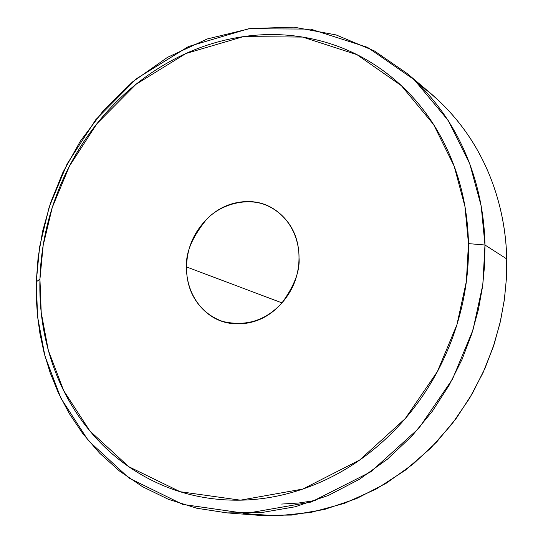 <?xml version="1.0" encoding="UTF-8"?>
<svg xmlns="http://www.w3.org/2000/svg" width="543" height="543" viewBox="0 0 543 543"><rect width="100%" height="100%" fill="white"/><g stroke="black" fill="none" stroke-linecap="round" stroke-linejoin="round"><path stroke-width="0.81" d="M419.108 84.416C486.433 133.958 505.954 208.315 506.728 258.923L484.974 245.002L468.473 243.617L466.356 281.478L456.935 324.66L437.4 371.548L405.268 418.572L359.67 460.023L302.811 489.06L240.427 500.171L180.174 491.727L128.793 466.709L89.86 430.952L63.646 390.573L48.3 350.215L41.227 312.639L39.944 279.109L43.162 245.456L52.277 207.426L69.49 166.043L96.932 123.675L135.926 84.369L185.876 53.526L243.4 36.619L302.634 37.073L356.982 54.673L401.372 85.672L433.619 124.564L454.152 166.124L464.951 206.537L468.473 243.617L484.974 245.002L481.2 206.143L469.763 163.81L448.104 120.322L414.166 79.678L367.536 47.356L310.562 29.098L248.579 28.765L188.482 46.522L136.361 78.769L95.697 119.793L67.088 163.972L49.148 207.114L39.632 246.766L36.272 281.858L39.944 279.109C39.089 308.159 43.182 336.137 52.223 363.036C61.291 389.955 74.941 413.895 93.179 434.848C111.464 455.821 133.3 472.071 158.678 483.596C184.125 495.101 211.376 500.626 240.427 500.171C269.532 499.641 298.114 492.772 326.167 479.564C354.24 466.247 379.272 447.425 401.284 423.106C423.241 398.691 440.101 370.828 451.871 339.518C463.546 308.173 469.077 276.204 468.473 243.617C467.781 211.064 461.183 180.758 448.701 152.685C436.165 124.707 419.081 101.181 397.449 82.102C375.824 63.117 351.633 49.773 324.877 42.076C298.161 34.44 270.998 32.614 243.4 36.619C215.843 40.637 189.751 49.847 165.12 64.244C140.528 78.647 118.924 97.061 100.319 119.508C81.728 141.94 67.237 166.891 56.839 194.353C46.447 221.815 40.82 250.072 39.944 279.109L36.272 281.858L38.085 257.701L42.625 231.216L50.635 202.607L62.927 172.341L80.303 141.228L103.414 110.521L132.553 81.891L167.495 57.348L207.256 38.967L250.153 28.541L293.912 27.15L336.069 34.915L374.412 50.961L407.338 73.631C467.028 125.236 484.159 195.331 484.974 245.002L506.728 258.923C505.818 211.302 489.209 143.997 431.475 94.075L407.338 73.631M299.01 257.647C300.123 270.604 294.455 285.666 282.007 302.845C265.731 320.621 245.972 326.825 222.732 321.449C193.301 311.058 185.876 282.279 186.582 266.959L281.966 302.885L186.582 266.959C186.806 250.418 192.31 235.825 203.089 223.173C213.888 210.514 226.967 203.401 242.341 201.833C257.755 200.299 271.045 204.921 282.197 215.714C293.349 226.594 298.955 240.569 299.01 257.647C298.976 274.765 293.322 289.819 282.034 302.811C270.699 315.721 257.206 322.705 241.554 323.75C225.956 324.721 212.829 319.637 202.166 308.499C191.564 297.374 186.371 283.527 186.582 266.959C185.455 253.262 192.005 237.522 206.231 219.739C221.585 203.13 250.038 196.267 269.776 206.835C293.206 219.175 299.261 243.21 299.01 257.647M281.607 504.06L298.772 503.001L315.816 500.422M227.049 512.891L196.763 508.234L168.357 499.295L142.449 486.65L119.467 471.012L99.6 453.14L82.903 433.748L69.239 413.508L58.4 392.976L50.112 372.6L44.058 352.712L39.931 333.565L37.44 315.313L36.3 298.066L36.272 281.858L37.596 316.84L44.947 356.065L60.931 398.25L88.265 440.509L128.922 478.016L182.658 504.386L245.755 513.454L311.187 502.037L370.869 471.772L418.755 428.413L452.495 379.15L472.973 329.988L482.815 284.702L484.974 245.002L484.634 264.93L482.578 286.453L478.417 309.51L471.738 333.911L462.093 359.33L449.095 385.306L432.411 411.18L411.852 436.124L387.43 459.168L359.439 479.272L328.447 495.42L295.317 506.741L261.122 512.646L227.049 512.891L258.583 515.293L291.523 515.083L324.538 509.449L356.493 498.623L386.344 483.175L413.277 463.946L436.748 441.9L456.493 418.042L472.498 393.288L484.953 368.432L494.178 344.099L500.558 320.737L504.508 298.65L506.443 278.023L506.728 258.923L506.402 278.708L504.304 300.136L500.015 323.105L493.078 347.411L483.046 372.708L469.478 398.453L452.061 423.934L430.619 448.226L405.248 470.279L376.313 488.992L344.527 503.32L310.901 512.436L276.638 515.85L242.999 513.481M222.732 321.449L226.479 322.664M269.776 206.835L272.837 208.376"/></g></svg>
